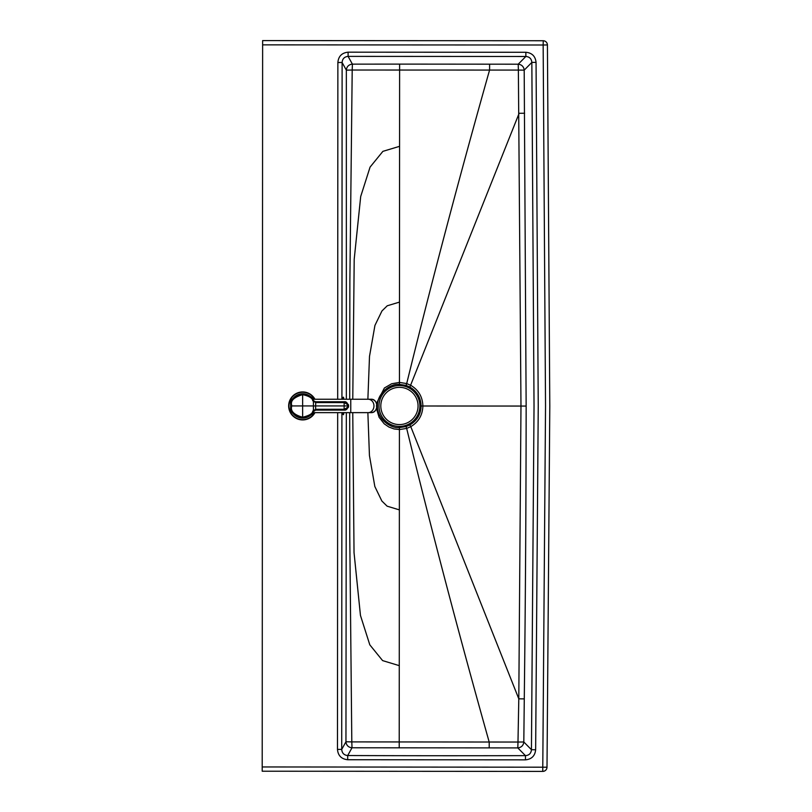 <?xml version="1.0" encoding="UTF-8"?>
<svg xmlns="http://www.w3.org/2000/svg" width="812" height="812" viewBox="0 0 812 812"><rect width="100%" height="100%" fill="white"/><g stroke="black" fill="none" stroke-linecap="round" stroke-linejoin="round"><path stroke-width="1.22" d="M337.67 412.638L337.477 749.395L341.72 749.405C342.014 753.12 344.004 755.16 347.698 755.536L352.002 747.781L517.812 747.913L525.445 755.637L525.455 759.849L347.688 759.738L347.698 755.536A27400.889 27400.889 0 0 0 525.445 755.637C529.099 755.343 531.099 753.363 531.444 749.709L535.646 749.77C534.996 755.901 531.596 759.261 525.455 759.849M337.873 62.504L342.116 62.504C342.41 58.789 344.41 56.749 348.104 56.383L348.094 52.171C341.842 52.831 338.442 56.272 337.873 62.504L337.68 399.24M262.215 766.954L547.004 767.198L549.795 406.071L547.42 44.944L543.157 45.005L545.532 406.071L542.751 771.4L262.205 771.217L262.631 40.6L543.177 40.742L262.631 40.6M376.484 403.381L384.38 388.004L391.638 383.761L399.443 382.411L406.7 383.568L410.801 385.345C418.566 390.014 422.595 396.906 422.879 406L526.146 406.061C526.074 504.435 525.466 598.952 524.278 698.878L523.811 741.985L531.444 749.709L534.032 406.071L531.84 62.422L536.052 62.362C535.402 56.231 532.002 52.871 525.861 52.272L348.094 52.171M518.32 747.882A6.09 5.948 -44.7 0 1 517.812 747.913L517.985 742.046L523.811 741.985C523.415 745.284 521.588 747.253 518.32 747.882M262.631 44.863L543.157 45.005L543.258 40.742A4.263 4.263 44.8 0 1 547.42 44.944L549.795 406.071L547.004 767.198A4.263 4.263 -44.7 0 1 542.842 771.4L262.205 771.217M526.146 406.061L524.197 70.136L531.84 62.422C531.505 58.758 529.515 56.779 525.851 56.485L525.861 52.272M421.123 406C420.789 414.404 417.023 420.717 409.837 424.93L406.071 426.554L399.413 427.599C390.775 428.624 377.093 419.175 377.478 405.98C377.072 392.856 390.846 383.284 399.443 384.38L406.091 385.426L409.867 387.06C417.013 391.272 420.768 397.586 421.123 406L422.879 406C422.585 415.105 418.545 421.976 410.781 426.645L518.797 698.827L520.979 406.061L518.371 70.076L524.197 70.136A6.09 5.948 44.7 0 0 524.156 69.629C523.496 66.371 521.517 64.554 518.208 64.199L525.851 56.485L348.104 56.383L352.398 64.148A6.09 5.989 -28.9 0 0 351.809 64.178C348.49 64.818 346.673 66.807 346.348 70.157L352.205 70.025L352.398 64.148L399.616 64.107L518.208 64.199L518.371 70.076L352.205 70.025L349.881 280.516L349.698 399.24M409.837 424.93L410.781 426.645L406.67 428.421L399.413 429.568L399.362 509.875L387.121 506.17L381.853 501.004L374.839 486.52L369.44 455.512L367.866 412.638L369.44 455.512L374.839 486.52L381.853 501.004L387.121 506.17L399.362 509.875L399.271 665.647L382.604 660.603L369.795 644.819L360.457 615.425L354.032 552.617L352.763 412.638M399.413 427.599L399.413 429.568L394.003 428.929L388.897 427.031L384.238 423.844L379.092 417.297L376.474 408.517M399.443 384.38L399.484 302.105L387.243 305.789L381.965 310.945L374.941 325.409L369.501 356.387L367.877 399.24M349.688 412.638L349.759 535.098L351.809 741.904L517.985 742.046L518.797 698.827L524.278 698.878M351.809 741.904L352.002 747.781C348.642 747.446 346.643 745.639 345.993 742.361A6.09 5.989 29 0 1 345.953 741.762L351.809 741.904M345.953 741.762L346.338 412.638L345.953 741.762L341.72 749.405L341.913 412.638M394.459 386.116L394.459 386.116A20.452 20.452 75.9 0 0 378.981 405.959A20.452 20.452 75.9 0 0 404.396 425.792L404.396 425.792A20.452 20.452 75.9 0 0 419.266 400.986A20.452 20.452 75.9 0 0 394.459 386.116L394.459 386.116A20.452 20.452 75.9 0 0 378.981 405.959A20.452 20.452 75.9 0 0 404.396 425.792A20.452 20.452 75.9 0 0 419.266 400.986A20.452 20.452 75.9 0 0 378.981 405.959A20.452 20.452 75.9 0 0 404.396 425.792L404.396 425.792M313.625 400.651A12.18 12.18 0 0 0 302.643 393.759C309.595 395.322 313.219 397.535 313.483 400.397A12.18 12.18 0 0 0 290.554 404.417L290.544 404.528M290.554 407.462A12.18 12.18 0 0 0 313.483 411.481C313.513 414.1 309.9 416.312 302.632 418.119A12.18 12.18 0 0 0 313.625 411.227M313.158 412.11L312.833 412.638L313.158 412.11M313.625 400.641L312.833 399.24L313.625 400.641M290.463 405.939C292.604 406.223 284.86 399.2 302.632 393.759L302.632 394.632C309.098 396.073 312.468 398.113 312.732 400.752L315.624 402.579L344.136 402.59C347.16 404.082 348.287 405.198 347.495 405.939L344.136 405.939L344.136 409.278L315.624 409.289L312.732 411.126C312.742 413.531 309.372 415.571 302.632 417.246C286.636 412.679 293.02 405.442 291.325 405.939L290.463 405.939C292.33 405.31 285.286 413.085 302.632 418.119L302.632 405.939L291.325 405.939C293.274 406.112 286.24 399.585 302.632 394.632L302.632 405.939L315.624 405.939L315.716 402.579M313.483 400.397L313.96 401.047L313.483 400.397L313.96 401.047L313.483 400.397L312.732 400.752M315.655 410.08L313.96 410.821L313.412 410.243L313.412 401.625L313.96 401.047L315.655 401.788L344.136 401.798C347.901 403.686 349.282 405.066 348.287 405.939L348.287 405.939C349.241 406.964 347.861 408.345 344.136 410.07L315.655 410.08L313.483 411.481L312.732 411.126M315.716 410.08L315.716 409.289M315.716 401.767L344.146 401.767L344.136 405.939L315.624 405.939L315.655 410.101L344.146 410.101C346.196 410.395 347.587 409.004 348.307 405.939L347.495 405.939C348.246 406.792 347.13 407.908 344.136 409.278L344.136 410.07L344.136 409.278M314.954 399.24A14.007 14.007 0 0 0 288.849 403.615A14.007 14.007 0 0 0 314.954 412.638M343.831 399.24A8.83 0.771 90 0 0 342.837 399.24M342.116 413.562L343.08 414.13L342.837 412.638A8.83 0.771 90 0 0 343.831 412.638M341.923 399.24L342.116 62.504L346.348 70.157L346.348 399.24M337.477 749.395C338.015 755.617 341.426 759.068 347.688 759.738M535.646 749.77L538.244 406.071L536.052 62.362M399.23 742.32L399.23 740.148M399.616 69.659L399.616 71.821M376.342 405.98L377.478 405.98M524.613 113.244L519.142 113.284L409.867 387.06M489.606 64.178L489.595 69.984C459.602 176.102 431.974 280.627 406.7 383.568L406.091 385.426M489.21 747.903L489.21 742.097C459.338 635.938 431.822 531.383 406.67 428.421L406.071 426.554M399.484 302.105L399.575 146.333L382.899 151.347L370.069 167.11L360.701 196.494L354.205 259.272L352.773 399.24M399.575 146.333L399.616 64.107M399.271 665.647L399.22 747.872M380.808 405.959A18.625 18.625 75.9 0 0 408.74 422.088A18.625 18.625 75.9 0 0 408.74 389.831A18.625 18.625 75.9 0 0 380.808 405.959M312.833 399.24L350.764 399.24L350.764 412.638L371.084 412.638A6.699 5.796 90 0 0 376.89 405.939A6.699 5.796 90 0 0 371.084 399.24C378.615 398.834 378.615 413.034 371.084 412.638M350.764 399.24L368.161 399.24A6.699 5.796 90 0 1 373.967 405.939A6.699 5.796 90 0 1 368.161 412.638M314.812 405.939L317.248 405.939M314.609 399.24A13.702 13.702 0 0 0 289.153 403.615A13.702 13.702 0 0 0 314.609 412.638M342.847 399.24L343.09 397.778L342.126 398.347M542.751 771.4A4.263 4.263 0 0 0 547.004 767.238M547.42 44.914A4.263 4.263 0 0 0 543.177 40.742M312.833 412.638L350.764 412.638M368.161 399.24L371.084 399.24M313.96 401.047L315.655 401.767M313.96 410.821L313.483 411.481C311.108 415.724 307.494 417.926 302.632 418.119M344.146 401.767C346.074 401.351 347.465 402.742 348.307 405.939"/></g></svg>
